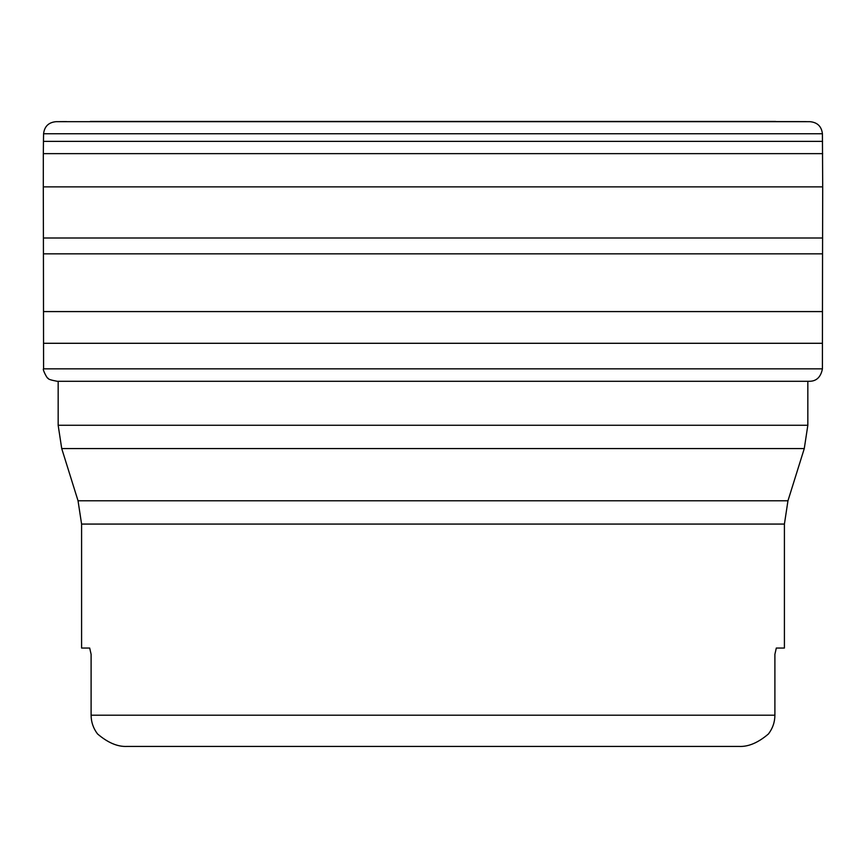 <?xml version="1.0" encoding="UTF-8"?>
<svg xmlns="http://www.w3.org/2000/svg" width="866" height="866" viewBox="0 0 866 866"><rect width="100%" height="100%" fill="white"/><g stroke="black" fill="none" stroke-linecap="round" stroke-linejoin="round"><path stroke-width="1.3" d="M774.897 654.285L776.315 648.039L774.897 654.285L774.897 715.197C774.853 722.082 772.71 728.328 768.467 733.935C758.205 742.692 748.43 746.86 739.153 746.427L126.847 746.427C117.57 746.86 107.795 742.692 97.533 733.935C93.29 728.328 91.147 722.082 91.103 715.197L774.897 715.197M787.963 500.786L804.276 448.566L61.724 448.566L78.037 500.786L787.963 500.786L784.412 524.071L784.412 648.039L776.315 648.039M91.103 715.197L91.103 654.285L89.685 648.039L81.588 648.039L81.588 524.071L784.412 524.071M126.847 746.427L278.365 746.427M587.635 746.427L739.153 746.427M90.259 121.446L91.417 121.446M775.741 121.446L774.583 121.446M806.192 121.641L56.019 121.684C48.615 122.366 44.469 126.393 43.581 133.754L822.419 133.754C821.531 126.393 817.385 122.366 809.981 121.684L56.019 121.684L799.524 121.597M807.837 425.271L807.837 381.289L808.757 381.289L57.243 381.289L58.163 381.321L58.163 425.271L807.837 425.271L804.276 448.566M822.678 153.639L43.322 153.639L43.3 186.872L822.7 186.872L822.419 133.754M43.452 253.846L822.548 253.846L822.592 237.998L43.408 237.998L43.581 368.851C42.044 368.775 47.598 379.633 48.15 378.258C47.847 379.124 50.877 380.131 57.243 381.289M43.571 343.293L822.429 343.293L822.462 311.587L43.538 311.587M808.757 381.289C816.194 381.495 820.752 377.349 822.419 368.851L43.581 368.851M43.581 133.754L43.452 141.385L822.548 141.385M61.724 448.566L58.163 425.271M78.037 500.786L81.588 524.071M43.3 186.872L43.408 237.998M822.592 237.998L822.7 186.872M822.462 311.587L822.548 253.846M822.419 368.851L822.429 343.293M91.298 121.446L774.702 121.446M66.476 121.597L59.808 121.641M43.452 141.385L43.322 153.639"/></g></svg>
